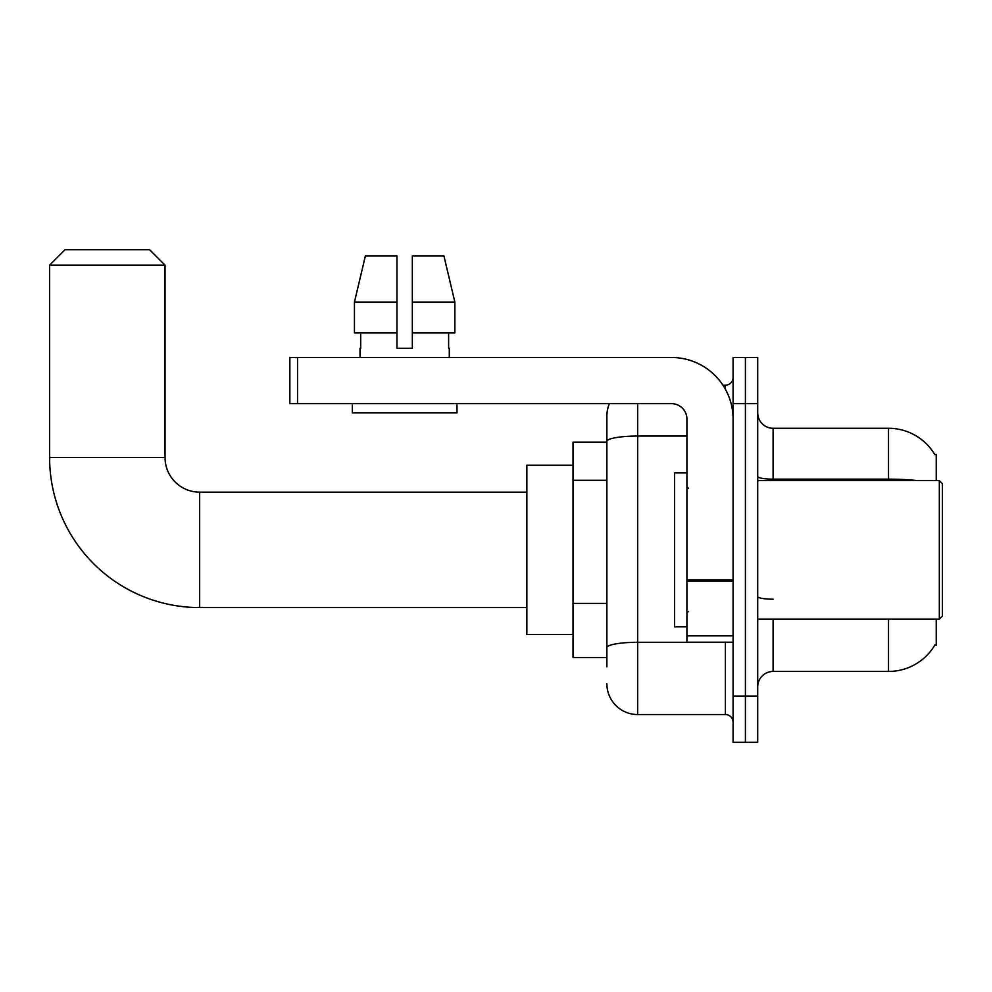<?xml version="1.0" encoding="UTF-8"?>
<svg xmlns="http://www.w3.org/2000/svg" width="992" height="992" viewBox="0 0 992 992"><rect width="100%" height="100%" fill="white"/><g stroke="black" fill="none" stroke-linecap="round" stroke-linejoin="round"><path stroke-width="1.49" d="M936.25 480.612L936.25 454.448L934.848 454.634A53.866 53.866 0 0 0 888.534 428.284A53.866 53.866 0 0 1 934.724 454.448A53.866 53.866 0 0 0 888.534 428.284L773.103 428.284A15.388 15.388 0 0 1 757.714 412.895A15.388 15.388 0 0 0 773.103 428.284L773.103 480.612M936.25 619.12L936.25 645.284L934.997 644.825A53.866 53.866 0 0 1 888.534 671.448L773.103 671.448A15.388 15.388 0 0 0 757.714 686.836M606.893 666.835L606.893 441.403L606.893 442.134L573.029 442.134L573.029 657.597L606.893 657.597M745.401 696.074L745.401 742.252L757.714 742.252L757.714 696.074L745.401 696.074L745.401 742.252L733.088 742.252L733.088 696.074L745.401 696.074L745.401 403.657L745.401 696.074M733.088 696.074L733.088 357.492L745.401 357.492L745.401 403.657L745.401 357.492L757.714 357.492L757.714 696.074M637.67 403.657L637.67 714.55L725.4 714.55L725.4 642.208M722.945 385.194L725.4 385.194A7.7 7.7 0 0 0 733.088 377.493M606.893 471.051L606.893 415.97A30.777 30.777 0 0 1 609.46 403.657M606.893 652.984L606.893 612.647M686.923 436.058L637.67 436.058A30.777 5.344 180 0 0 606.893 441.403L606.893 415.97M733.088 722.238A7.7 7.7 0 0 0 725.4 714.55M637.67 714.55A30.777 30.777 0 0 1 606.893 683.761M412.35 348.254L396.961 348.254L412.35 348.254L396.961 348.254L412.35 348.254L412.35 255.911L443.92 255.911L454.857 302.076L454.857 332.866L412.35 332.866M396.961 302.076L354.454 302.076L365.391 255.911L354.454 302.076L365.391 255.911L396.961 255.911L396.961 348.254M526.864 607.575L199.652 607.575A150.052 150.052 0 0 1 49.6 457.523L49.6 265.149L64.988 249.748L149.643 249.748L165.032 265.149L49.6 265.149M199.652 607.575L199.652 492.156A34.633 34.633 0 0 1 165.032 457.523L165.032 265.149M573.029 465.223L526.864 465.223L526.864 634.508L573.029 634.508M733.088 642.208L686.923 642.208L686.923 579.973L733.088 579.973M733.088 419.046A61.566 61.566 0 0 0 671.522 357.492L297.538 357.492L297.538 403.657L671.522 403.657A15.388 15.388 0 0 1 686.923 419.046L686.923 579.973M297.538 403.657L289.85 403.657L289.85 357.492L297.538 357.492M360.022 348.254L360.691 348.254L360.022 348.254L360.022 357.492M449.289 348.254L448.62 348.254L449.289 348.254L449.289 357.492M448.62 332.866L448.62 348.254M360.691 348.254L360.691 332.866M352.334 403.657L352.334 412.895L456.99 412.895L456.99 403.657M396.961 332.866L354.454 332.866L354.454 302.076M454.857 332.866L454.857 302.076L412.35 302.076M454.857 302.076L443.92 255.911L454.857 302.076M939.325 480.612L942.4 483.687L942.4 616.044L939.325 619.12L939.325 480.612L757.714 480.612M686.923 472.911L674.61 472.911L674.61 626.82L686.923 626.82M606.893 480.289L573.029 480.289M606.893 603.409L573.029 603.409M773.103 619.12L773.103 671.448M888.534 671.448L888.534 619.12M934.848 454.634A53.866 53.866 0 0 0 888.534 428.284L888.534 479.148L773.103 479.148A15.388 2.678 0 0 1 757.714 476.482M917.389 480.612A53.866 9.35 180 0 0 888.534 479.148L888.534 480.612M757.714 403.657L733.088 403.657M773.103 599.205A15.388 2.678 -0 0 1 757.714 596.527M728.066 642.208A7.7 1.339 0 0 1 725.4 642.295L637.67 642.295A30.777 5.344 180 0 0 606.893 647.64M725.4 389.248L725.4 385.194M49.6 457.523L165.032 457.523M733.088 581.312L686.923 581.312M686.923 635.847L733.088 635.847M526.864 492.156L199.652 492.156M757.714 619.12L939.325 619.12M688.46 488.3L686.923 486.762M688.46 611.432L686.923 612.969"/></g></svg>
